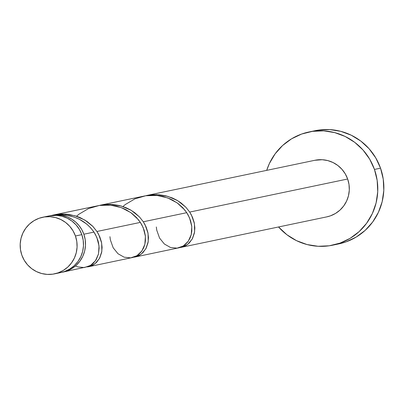 <?xml version="1.0" encoding="UTF-8"?>
<svg xmlns="http://www.w3.org/2000/svg" width="404" height="404" viewBox="0 0 404 404"><rect width="100%" height="100%" fill="white"/><g stroke="black" fill="none" stroke-linecap="round" stroke-linejoin="round"><path stroke-width="0.61" d="M60.842 272.538L64.635 271.483L69.675 269.089L74.159 265.741L77.906 261.57L80.77 256.727L82.648 251.409L83.466 245.809L83.189 240.148L81.83 234.648A28.916 28.452 -101.8 0 0 49.106 215.913L42.713 217.251A28.916 28.452 78.2 0 1 75.437 235.987L81.83 234.648L79.442 229.512L76.119 224.942L71.983 221.109L67.19 218.17L61.938 216.226L56.414 215.362L48.985 215.938M54.56 273.856L60.954 272.518A28.916 28.452 -101.8 0 0 81.83 234.648L75.437 235.987A28.916 28.452 78.2 0 1 54.56 273.856A28.916 28.452 78.2 0 1 21.836 255.121L24.225 260.257L27.548 264.827L31.684 268.655L36.476 271.599L41.728 273.538L47.253 274.407L52.823 274.164L58.237 272.821L63.282 270.428L67.766 267.084L71.508 262.908L74.376 258.065L76.255 252.747L77.073 247.147L76.795 241.486L75.437 235.987L73.048 230.851L69.725 226.28L65.584 222.447L60.797 219.508L55.545 217.564L50.02 216.701L44.445 216.943L39.036 218.286L33.992 220.675L29.507 224.023L25.76 228.199L22.897 233.037L21.018 238.36L20.2 243.96L20.478 249.616L21.836 255.121A28.916 28.452 78.2 0 1 42.713 217.251M332.704 245.178L338.774 243.905A57.833 56.898 -101.8 0 0 380.533 168.165A57.833 56.898 -101.8 0 0 315.08 130.694L309.004 131.967A57.833 56.898 78.2 0 1 374.457 169.433L380.533 168.165L374.457 169.433A57.833 56.898 78.2 0 1 332.704 245.178A57.833 56.898 78.2 0 1 278.548 226.972L286.956 234.78L296.531 240.663L307.04 244.546L318.084 246.278L329.235 245.789L340.057 243.102L350.147 238.325L359.111 231.628L366.605 223.281L372.337 213.6L376.094 202.954L377.725 191.759L377.174 180.442L374.457 169.433L369.68 159.161L363.029 150.02L354.757 142.365L345.178 136.476L334.669 132.598L323.624 130.866L312.479 131.351L301.652 134.037L291.562 138.819L282.598 145.511L275.109 153.858L269.372 163.544L266.701 170.367A57.833 56.898 78.2 0 1 309.004 131.967M192.122 186.037L146.364 195.551L152.061 194.738L159.08 194.748L165.953 195.854L172.442 198L176.962 200.248L181.078 202.965L185.855 207.232L189.698 212.07L347.657 179.002A28.916 28.452 -101.8 0 0 314.933 160.267L190.274 186.36A28.916 28.452 78.2 0 1 192.122 186.037L190.042 186.411M180.29 247.495L181.825 247.208L187.754 244.334L192.238 239.032L194.617 231.866L194.42 223.584L191.451 215.049L189.698 212.07L192.496 217.261L194.228 222.624L194.859 227.917L194.43 232.931L192.516 238.512L189.284 242.981L185.946 245.556L181.406 247.304L326.78 216.872A28.916 28.452 -101.8 0 0 347.657 179.002L189.698 212.07L185.769 207.141L177.699 200.682L167.811 196.354L156.843 194.622L146.364 195.551M59.105 214.645L52.98 215.165A28.916 28.452 78.2 0 1 83.855 234.224L93.97 232.103L90.683 227.866L86.658 224.028L79.452 219.311L74.018 217.004L65.206 214.973L59.105 214.645M99.222 205.479L53.505 214.989L61.408 214.039L65.352 214.1L69.276 214.504L76.836 216.337L80.411 217.736L86.956 221.407L92.536 226.073L96.93 231.487L140.355 222.397L136.522 217.569L131.739 213.297L126.159 209.772L123.104 208.333L116.615 206.181L111.484 205.252L106.247 204.934L99.222 205.479M87.527 266.913L89.062 266.63L94.99 263.751L99.475 258.449L101.848 251.283L101.657 243.006L98.687 234.466L96.93 231.487L99.732 236.678L101.465 242.041L102.096 247.334L101.667 252.349L99.753 257.929L96.521 262.398L93.183 264.974L88.643 266.721L132.8 257.459L136.608 255.889L138.345 254.717L141.375 251.672L143.673 247.803L144.824 244.455L145.435 240.804L145.344 235.623L144.162 230.265L141.895 224.967L140.355 222.397L96.93 231.487L93.006 226.558L84.936 220.099L75.048 215.771L64.079 214.039L51.106 215.569L53.505 214.989M145.602 195.768L99.985 205.262L105.681 204.449L112.696 204.454L119.574 205.56L126.058 207.712L130.578 209.954L134.694 212.676L139.471 216.943L143.314 221.776L186.734 212.686L182.906 207.858L178.124 203.586L172.538 200.061L169.488 198.622L162.999 196.475L157.868 195.541L152.631 195.223L145.602 195.768M133.911 257.202L135.441 256.919L141.37 254.045L145.854 248.743L148.233 241.577L148.041 233.295L145.071 224.76L143.314 221.776L146.117 226.972L147.849 232.33L148.48 237.628L148.051 242.642L146.137 248.218L142.9 252.687L139.567 255.267L135.022 257.015L179.184 247.748L181.133 247.097L184.724 245.011L187.759 241.966L190.057 238.097L191.208 234.744L191.819 231.098L191.723 225.917L190.542 220.559L188.279 215.256L186.734 212.686L143.314 221.776L139.385 216.852L131.32 210.393L121.432 206.06L110.464 204.333L99.985 205.262M62.979 272.094L88.37 266.514L91.96 264.428L93.561 263.014L96.243 259.545L98.445 254.161L99.137 247.955L98.51 242.663L97.778 239.976L95.516 234.673L93.97 232.103L83.855 234.224A28.916 28.452 78.2 0 1 62.979 272.094A28.916 28.452 78.2 0 1 61.969 272.286L66.655 271.059L71.7 268.665L76.184 265.322L79.926 261.146L82.795 256.303L84.673 250.985L85.491 245.385L85.214 239.724L83.855 234.224L81.825 229.714L79.073 225.619L75.674 222.054L71.73 219.125L67.357 216.923L62.681 215.504L57.843 214.913L52.98 215.165C71.038 213.433 84.704 219.079 93.97 232.103L96.829 237.411L99.025 245.965L98.48 254.02L95.465 260.742L90.511 265.423L84.32 267.559L77.735 266.898L75.442 265.973M314.812 160.292L322.24 159.716L327.76 160.585L333.017 162.524L337.805 165.468L341.941 169.296L345.269 173.866L347.657 179.002L349.016 184.507L349.293 190.163L348.475 195.763L346.597 201.086L343.728 205.924L339.981 210.1L335.502 213.448L330.457 215.837L326.669 216.898M338.552 243.95L346.132 241.834L356.222 237.052L365.186 230.361L372.675 222.008L378.412 212.327L382.169 201.687L383.8 190.486L383.25 179.169L380.533 168.165L375.755 157.893L369.099 148.753L360.828 141.092L351.253 135.209L340.739 131.325L329.699 129.593L318.549 130.083L314.837 130.744M76.528 216.236L78.937 214.216L88.532 208.565L99.359 205.454L110.585 205.151L121.336 207.631L130.795 212.605L138.249 219.539L140.355 222.397L143.208 227.704L145.41 236.259L144.859 244.314L141.849 251.036L136.89 255.717L130.704 257.853L124.119 257.186L118.003 253.737L113.186 247.793L110.368 239.89L109.944 236.678M122.912 206.525L125.321 204.51L134.916 198.854L145.743 195.748L156.969 195.44L167.721 197.92L177.174 202.894L184.633 209.828L186.734 212.686L189.592 217.993L191.789 226.548L191.243 234.603L188.229 241.324L183.275 246.006L177.088 248.142L170.498 247.48L164.383 244.026L159.57 238.082L156.747 230.179L156.323 226.967"/></g></svg>
